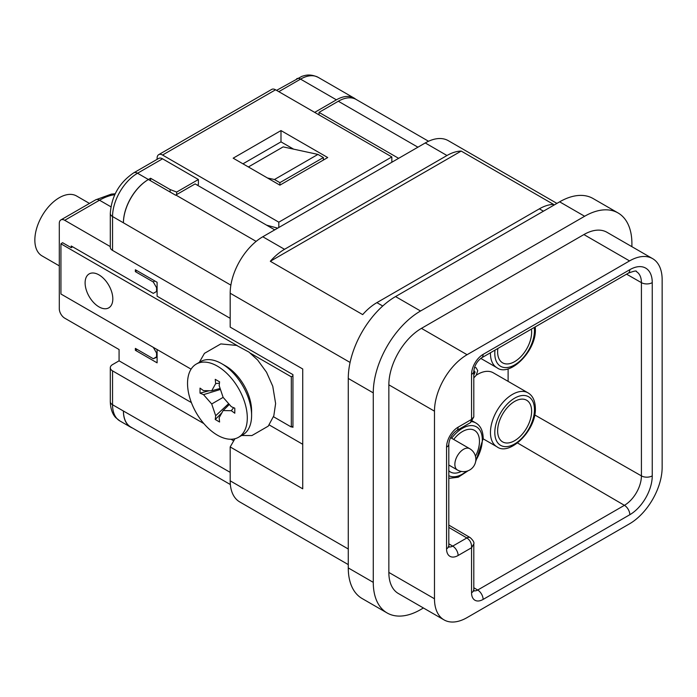 <?xml version="1.0" encoding="UTF-8"?>
<svg xmlns="http://www.w3.org/2000/svg" width="697" height="697" viewBox="0 0 697 697"><rect width="100%" height="100%" fill="white"/><g stroke="black" fill="none" stroke-linecap="round" stroke-linejoin="round"><path stroke-width="1.05" d="M132.491 428.036A35.347 20.405 -60 0 1 130.74 427.209L119.867 420.936L115.868 417.73C114.386 416.388 110.501 411.404 110.3 401.611L110.3 367.737A7.684 4.435 0 0 1 112.548 364.601L119.074 360.828L119.074 349.537L64.734 318.172A7.684 4.435 -120 0 1 59.297 308.754L59.297 223.432A7.684 4.435 -120 0 1 60.892 219.912L95.663 199.839A7.684 4.435 60 0 1 99.505 200.213A59.933 34.606 -60 0 1 114.761 194.69M157.104 159.343L157.104 158.175A7.684 4.435 60 0 1 158.698 154.664A7.684 4.435 60 0 1 162.54 155.039L275.559 89.791L391.836 156.921L278.817 222.177L162.54 155.039M514.63 401.437A24.038 13.879 120 0 0 498.939 422.582A24.038 13.879 120 0 0 502.563 441.854A24.038 13.879 120 0 0 514.63 440.696A24.038 13.879 120 0 0 530.347 419.463A24.038 13.879 120 0 0 526.61 400.217A24.038 13.879 120 0 0 514.63 401.437M475.476 456.308A24.038 13.879 120 0 0 474.439 430.337A24.038 13.879 120 0 0 462.468 431.548A24.038 13.879 120 0 0 453.686 439.441M448.807 470.754A24.038 13.879 120 0 0 450.401 471.974A24.038 13.879 120 0 0 461.327 471.425M497.858 348.465A24.038 13.879 120 0 0 502.563 362.806A24.038 13.879 120 0 0 514.63 361.638A24.038 13.879 120 0 0 531.402 329.106M528.021 392.855A31.121 17.965 120 0 0 504.036 401.193A31.121 17.965 120 0 0 490.453 432.515A31.121 17.965 120 0 0 496.9 446.76C509.42 456.5 536.341 430.345 535.366 408.355C535.183 400.792 532.735 395.626 528.021 392.855L493.241 372.782A31.121 17.965 120 0 0 476.243 375.204M508.113 381.364L508.113 368.809M292.94 375.692L292.94 426.276L291.311 427.026L291.311 376.833L292.94 375.692L292.94 374.629L157.104 296.208L157.104 282.285L135.366 269.739L135.366 271.63L153.296 281.989L156.564 287.661L156.564 291.459L157.104 291.067M119.074 360.828L191.379 402.578M110.3 246.599L64.734 220.296A7.684 4.435 -120 0 0 60.892 219.912M249.474 338.245L302.725 368.983L302.725 488.824L230.184 446.943L230.184 480.825A46.107 26.617 120 0 0 239.733 501.927L348.273 564.596M269.199 424.926L302.725 444.277M71.251 299.971L153.296 347.35L156.564 353.03L156.564 356.829L157.104 356.594M137.265 349.485L135.366 350.286L135.366 348.387L153.296 358.746L156.564 356.829M135.366 350.286L157.104 362.841L157.104 349.537M292.94 426.276L292.94 427.339L291.912 426.747M191.083 369.157L60.935 294.012L60.935 243.819L62.564 242.687L71.251 247.705L71.251 246.006L153.296 293.376L156.564 291.459M233.713 440.826L230.986 439.249M203.846 423.576L112.548 370.874A7.684 4.435 0 0 1 110.3 367.737M230.184 318.32L112.548 250.406A7.684 4.435 180 0 1 110.3 247.269L110.3 213.387A7.684 4.435 0 0 0 112.548 216.532L123.421 222.805A35.73 20.631 -60 0 1 148.409 179.512L150.587 178.258L170.146 189.549L176.663 192.058L198.401 179.512L198.401 184.531L197.312 185.158M110.3 213.387C111.537 196.092 119.344 182.579 133.702 172.856L158.698 158.428A7.684 4.435 60 0 1 162.54 158.803L198.401 179.512M230.873 285.151L123.421 222.805A35.347 20.405 -60 0 1 148.409 179.512L175.574 195.195A35.73 20.631 -60 0 1 175.853 195.038L256.139 241.389M230.35 484.537L130.818 427.069A35.73 20.631 -60 0 1 123.421 411.021L230.184 472.357M130.74 427.209A35.347 20.405 -60 0 1 123.413 411.021L112.548 404.748L112.548 370.874M150.587 180.767L150.587 178.258M136.821 270.575L135.366 271.63M59.297 265.871L42.012 255.886A34.58 19.96 -60 0 1 34.85 240.056A34.58 19.96 -60 0 1 49.94 205.258A34.58 19.96 -60 0 1 76.592 195.996L89.451 203.419M71.251 247.705L72.584 246.773M273.494 416.736L291.311 427.026M60.935 243.819L237.381 345.695M250.476 353.248L291.311 376.833M98.965 306.872A19.594 11.309 -120 0 0 108.767 307.847A19.594 11.309 -120 0 0 111.764 292.148A19.594 11.309 -120 0 0 98.965 274.879A19.594 11.309 -120 0 0 89.172 273.904A19.594 11.309 -120 0 0 86.167 289.612A19.594 11.309 -120 0 0 98.965 306.872M251.6 415.447L251.6 410.882A36.671 21.171 -120 0 0 225.671 365.969A36.671 21.171 -120 0 0 225.662 365.969L221.716 363.686A42.264 24.404 60 0 1 251.6 415.447A42.264 24.404 60 0 1 242.844 434.789L238.548 437.272A42.264 24.404 -120 0 0 245.022 403.406A42.264 24.404 -120 0 0 217.42 366.16A42.264 24.404 -120 0 0 196.284 364.069A42.264 24.404 -120 0 0 189.811 397.935A42.264 24.404 -120 0 0 217.42 435.181A42.264 24.404 -120 0 0 238.548 437.272M196.284 364.069L200.579 361.595A42.264 24.404 60 0 1 221.716 363.686L225.671 365.969M200.03 393.143L200.03 388.124L203.507 390.634L211.705 390.773L215.678 383.603L215.242 379.342L219.59 381.851L219.154 385.615L223.127 397.368L231.326 406.691L234.802 408.198L234.802 413.216L231.326 410.707L223.127 410.568L219.154 417.738L219.59 422.007L215.242 419.498L215.678 415.726L211.705 403.972L203.507 394.65L200.03 393.143L209.283 390.729M215.678 383.603L219.442 383.141M211.705 390.773L220.113 388.456M203.507 394.65L220.452 389.449M211.705 403.972L223.127 397.377M215.678 415.726L228.651 403.65M215.242 419.498L221.96 412.685M223.127 410.568L229.348 404.443M231.326 410.707L233.608 407.684M157.104 287.269L156.564 287.661M157.104 352.804L156.564 353.03M154.751 280.926L153.296 281.989M153.296 358.746L157.104 357.125M267.517 178.005L274.47 179.512L317.937 154.412L283.165 146.884L248.385 166.966M274.47 179.512L279.898 182.649L279.898 185.158L327.721 157.548L280.987 130.574L233.173 158.175L279.898 185.158M317.937 154.412L323.373 157.548L323.373 160.057M279.898 182.649L323.373 157.548M234.915 438.744L230.184 446.943M556.929 203.402L448.302 140.681A46.107 26.617 120 0 0 425.248 142.963L262.786 236.762A46.107 26.617 120 0 0 230.184 293.228L230.184 327.111L302.725 368.983M652.601 258.631L606.956 232.284A46.107 26.617 120 0 0 583.903 234.567L421.441 328.365A46.107 26.617 120 0 0 388.848 384.831L388.848 572.429A46.107 26.617 120 0 0 398.396 593.53L444.033 619.886A46.107 26.617 120 0 0 467.086 617.594L629.548 523.804A46.107 26.617 120 0 0 662.15 467.338L662.15 279.741A46.107 26.617 120 0 0 652.601 258.631A46.107 26.617 120 0 0 629.548 260.913L467.086 354.712A46.107 26.617 120 0 0 434.484 411.178L434.484 598.775A46.107 26.617 120 0 0 444.033 619.886M423.428 607.984L420.544 609.648A66.851 38.596 -60 0 1 387.114 612.959L362.118 598.531A66.851 38.596 -60 0 1 348.273 567.924L348.273 378.454A66.851 38.596 -60 0 1 395.548 296.573L559.639 201.834A66.851 38.596 -60 0 1 593.069 198.523L618.056 212.951A66.851 38.596 -60 0 1 631.9 243.558L631.9 246.686M387.114 612.959A66.851 38.596 -60 0 1 373.27 582.361L373.27 392.881A66.851 38.596 -60 0 1 420.544 311.001L584.635 216.262A66.851 38.596 -60 0 1 618.056 212.951M461.196 151.075A46.107 26.617 120 0 0 446.986 155.509L284.524 249.308A46.107 26.617 120 0 0 270.314 261.279L362.684 314.608A46.107 26.617 120 0 1 376.894 302.637L539.356 208.839A46.107 26.617 120 0 1 553.566 204.404L461.196 151.075L270.314 261.279M471.555 592.746L471.555 547.746L458.121 555.5A16.353 9.436 -60 0 1 446.559 548.827L446.559 447.186A16.353 9.436 -60 0 1 458.121 427.165A7.684 4.435 60 0 1 456.526 430.676L470.545 422.591L471.555 419.402L471.555 374.402A16.353 9.436 -60 0 1 483.117 354.381L629.818 269.678A31.722 18.314 -60 0 1 652.253 282.633L652.253 475.877A31.722 18.314 -60 0 1 629.818 514.717L483.117 599.42A16.353 9.436 -60 0 1 471.555 592.746A7.684 4.435 0 0 0 473.803 589.61L473.803 543.939L471.555 547.746C471.782 543.468 470.214 540.201 466.842 537.953L448.807 527.429M458.121 427.165L471.555 419.402L473.803 416.937L470.545 422.591M428.542 141.256L356.176 99.471A35.73 20.631 -60 0 0 338.315 101.239L319.026 112.383L398.623 158.332M274.74 229.862L195.143 183.903L175.853 195.038M319.026 112.383L319.026 114.892M293.594 149.141L280.987 141.866L242.957 163.821M280.987 141.866L280.987 130.574M314.678 112.383L336.407 99.828A35.347 20.405 -60 0 1 354.085 98.077A35.347 20.405 -60 0 1 355.731 99.227M176.663 192.058L176.663 194.568M391.836 162.253L391.836 156.921M275.559 89.791A7.684 4.435 -120 0 0 271.717 89.408L158.698 154.664M266.594 225.157L277.702 228.146M278.817 222.177L278.817 227.51M170.146 189.549L170.146 192.058M473.847 370.455L475.101 372.076L473.803 375.239M473.803 377.896L476.199 375.274L477.759 370.595L476.007 367.65L474.448 367.572M494.8 432.515A28.046 16.197 120 0 0 514.63 443.963A28.046 16.197 120 0 0 534.46 409.609A28.046 16.197 120 0 0 514.63 398.161A28.046 16.197 120 0 0 494.8 432.515M448.807 475.668A28.046 16.197 120 0 0 466.502 471.268M475.798 460.438A28.046 16.197 120 0 0 482.298 439.729A28.046 16.197 120 0 0 471.913 425.588A28.046 16.197 120 0 0 451.63 438.256M494.992 350.121A28.046 16.197 120 0 0 494.8 353.457A28.046 16.197 120 0 0 514.63 364.914A28.046 16.197 120 0 0 534.46 330.561A28.046 16.197 120 0 0 534.268 327.451M490.461 352.743A31.121 17.965 120 0 0 490.453 353.457A31.121 17.965 120 0 0 496.9 367.702C509.42 377.443 536.341 351.288 535.366 329.306L535.261 326.876M472.4 420.979L475.859 422.974A31.121 17.965 120 0 0 471.825 421.624M469.7 448.685A12.293 7.101 120 0 0 463.557 449.295A12.293 7.101 120 0 0 455.524 460.133A12.293 7.101 120 0 0 457.406 469.978A12.293 12.293 0 0 0 475.851 459.332A12.293 12.293 0 0 0 469.7 448.685L450.558 437.638M112.548 250.406L112.548 216.532A35.347 20.405 -60 0 1 137.544 173.239L162.54 158.803M133.702 172.856A7.684 4.435 60 0 1 137.544 173.239L148.409 179.512M110.901 206.791L99.505 200.213L64.734 220.296M348.273 549.001L230.184 480.825M350.086 362.449L230.184 293.228M434.484 411.178L388.848 384.831M434.484 598.775L388.848 572.429M559.639 201.834L584.635 216.262M395.548 296.573L420.544 311.001M348.273 378.454L373.27 392.881M348.273 567.924L373.27 582.361M446.986 155.509L425.248 142.963M543.425 211.191L539.356 208.839M629.548 260.913L583.903 234.567M284.524 249.308L262.786 236.762M382.731 306.009L376.894 302.637M467.086 354.712L421.441 328.365M473.803 543.939C474.404 542.51 473.202 540.41 470.205 537.622L470.205 537.622A6.7 3.868 120 0 0 466.842 537.953L452.719 546.108A8.669 5.001 -60 0 1 448.903 546.77M458.121 555.5A7.684 4.435 -120 0 0 452.719 546.108L448.807 543.826M446.559 548.827A7.684 4.435 0 0 0 448.807 545.69L448.807 444.05C449.46 438.483 452.031 434.022 456.526 430.676M446.559 447.186A7.684 4.435 0 0 0 448.807 444.05M471.555 374.402A7.684 4.435 0 0 0 473.803 371.266C474.448 365.698 477.027 361.246 481.522 357.901L628.232 273.198C634.113 270.967 636.831 270.436 636.387 271.621A24.038 13.879 -60 0 1 641.414 282.651L641.414 475.894A24.038 13.879 -60 0 1 624.416 505.325L477.706 590.028A8.669 5.001 -60 0 1 473.899 590.69M483.117 354.381A7.684 4.435 60 0 1 481.522 357.901M629.818 269.678A7.684 4.435 60 0 1 628.232 273.198M652.253 282.633A7.684 4.435 180 0 1 641.414 282.651L626.559 274.165M652.253 475.877A7.684 4.435 180 0 1 641.414 475.894L534.695 414.924M629.818 514.717A7.684 4.435 -120 0 0 624.416 505.325L517.549 442.978M483.117 599.42A7.684 4.435 -120 0 0 477.706 590.028L473.803 587.745M338.315 101.239L417.912 147.198M119.867 420.936A35.347 20.405 -60 0 1 112.548 404.748A7.684 4.435 0 0 1 110.3 401.611M296.704 78.744A7.684 4.435 60 0 1 300.546 79.127A35.347 20.405 -60 0 1 318.224 77.376C309.869 73.464 305.086 75.389 301.827 76.374L276.561 90.375M278.817 91.673L300.546 79.127L336.407 99.828M473.803 371.327L475.101 372.076M483.195 438.849L496.9 446.76M480.764 358.389L496.9 367.702M475.598 461.823L483.204 438.474C483.021 430.903 480.573 425.736 475.859 422.974M448.807 478.369L458.208 477.236L468.192 470.719M448.807 465.021L457.406 469.978M241.615 435.503L251.887 435.573L268.249 426.137L273.825 415.752L275.62 403.546L272.762 386.26L266.542 372.268L257.655 360.035L249.003 352.116L236.623 345.424L220.801 343.917L204.439 353.353L199.351 362.301M95.663 199.839L111.337 194.114L115.197 193.783M470.205 537.622L448.807 525.094M448.371 546.526L449.007 547.128L448.807 545.69M473.803 416.937L473.803 371.266M473.359 590.446L474.004 591.047L473.803 589.61M354.085 98.077L318.224 77.376"/></g></svg>
